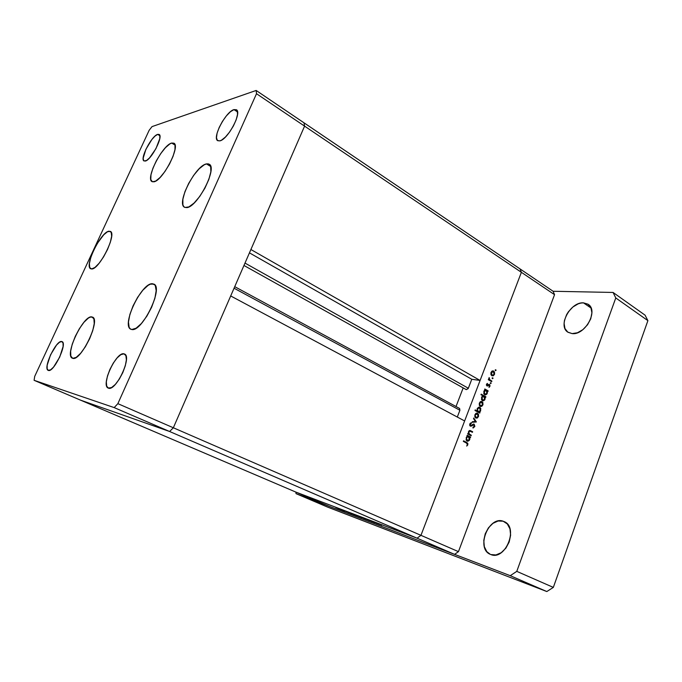<?xml version="1.0" encoding="UTF-8"?>
<svg xmlns="http://www.w3.org/2000/svg" width="682" height="682" viewBox="0 0 682 682"><rect width="100%" height="100%" fill="white"/><g stroke="black" fill="none" stroke-linecap="round" stroke-linejoin="round"><path stroke-width="1.02" d="M186.757 207.609L184.549 207.268C176.067 203.628 195.325 165.59 206.458 163.91L210.729 166.51L206.458 163.91L208.308 163.859L209.732 164.643L210.653 166.255L210.866 171.694L208.863 179.375L204.958 188.079L199.758 196.416L194.106 203.023L188.923 206.893L184.993 207.473L183.68 206.501L182.887 204.745L182.878 199.204L184.924 191.702L188.701 183.356L193.662 175.351L199.11 168.838L204.25 164.788L206.458 163.91L209.169 164.2C217.831 167.704 197.413 207.277 186.757 207.609M131.788 329.508L130.842 329.236C121.046 325.629 141.609 282.476 152.418 283.746L154.967 285.059L152.418 283.746L154.081 284.224L155.291 285.57L156.178 290.651L154.899 298.264L151.626 307.25L146.869 316.15L141.396 323.524L136.085 328.213L131.788 329.508L130.219 328.835L129.128 327.309L128.472 322.015L129.87 314.487L133.075 305.843L137.628 297.326L142.87 290.165L148.062 285.391L150.39 284.147L153.851 284.096C163.833 287.454 142.112 332.313 131.788 329.508M72.752 358.34L72.369 358.203C64.108 355.484 83.264 314.931 91.797 316.9L93.894 318.801L94.235 323.618L92.743 330.651L89.606 338.818L85.335 346.806L80.612 353.344L76.188 357.385L72.752 358.34L70.826 356.123L70.655 351.145L72.241 344.197L75.301 336.311L79.41 328.63L83.963 322.262L88.31 318.136L90.195 317.13L92.522 317.104C100.945 319.568 80.877 361.579 72.752 358.34M91.618 268.955L90.697 268.759C83.937 266.355 101.209 231.249 109.137 231.181L111.209 232.306L111.643 236.168L110.348 242.221L107.5 249.527L103.545 256.935L99.12 263.235L94.926 267.455L91.618 268.955L89.692 267.566L89.41 263.542L90.774 257.54L93.57 250.456L97.381 243.321L103.775 234.753L107.586 231.692L110.348 231.377C117.244 233.602 99.18 269.919 91.618 268.955M153.876 181.813L152.035 181.617C145.266 178.829 162.529 144.985 171.685 143.05L175.069 145.113L171.685 143.05L174.328 143.552L175.018 144.908L174.976 149.605L173.049 156.331L169.52 164.038L164.95 171.48L160.074 177.473L155.675 181.08L152.427 181.787L150.79 179.554L150.986 174.763L152.947 168.173L156.366 160.747L160.756 153.561L165.47 147.662L169.844 143.919L171.685 143.05L173.884 143.186C180.807 145.854 162.64 180.935 153.876 181.813M123.971 353.839L125.906 355.637L126.383 359.823L125.309 365.765L122.82 372.56L119.316 379.115L115.343 384.401L111.55 387.572L108.233 388.075C100.493 385.5 116.213 351.435 123.971 353.839L124.499 354.009C132.342 356.413 116 391.451 108.506 388.177L106.69 386.157L106.332 381.869L107.475 375.987L109.921 369.397L113.314 363.046L117.159 357.871L120.902 354.631L123.971 353.839M157.661 134.38L159.878 135.735L157.661 134.38L159.409 134.678L159.844 135.59L159.75 138.778L155.939 148.642L149.511 157.943L146.528 160.509L144.013 160.978C139.563 159.187 151.566 135.82 157.661 134.38L159.119 134.439C163.637 136.161 151.208 160.134 145.309 161.071L143.629 160.637L143.169 158.25L145.88 149.367L151.839 139.546L155.002 136.102L157.661 134.38M61.747 341.529L63.034 342.986L63.111 346.447L59.726 357.078L53.571 367.078L50.613 369.823L48.209 370.36C42.608 368.647 56.239 339.704 61.747 341.529L62.053 341.631C67.731 343.199 53.673 372.866 48.371 370.42L47.16 368.817L47.16 365.279L50.545 354.828L56.538 345.058L59.462 342.27L61.747 341.529M233.952 109.606L237.549 111.959L233.952 109.606L236.492 109.802L237.242 110.799L237.532 114.431L236.185 119.751L233.406 125.948L229.629 132.018L225.452 137.014L221.539 140.16L219.877 140.876L217.72 140.697C211.94 138.037 225.716 111.669 233.952 109.606L236.39 109.725C242.263 112.342 227.865 139.495 219.877 140.876L217.447 140.483L216.475 137.798L217.081 133.246L219.169 127.508L222.409 121.447L226.347 115.923L230.388 111.771L233.952 109.606M80.519 400.129L169.588 431.493L173.347 427.767L304.581 126.127L304.002 122.828L256.151 90.459L152.026 126.613L149.153 130.305L34.697 376.413L34.1 380.309L114.184 407.597L117.867 403.659L256.509 93.715L256.151 90.459L520.025 268.904L304.002 122.828L304.581 126.127L304.002 122.828L304.581 126.127L256.509 93.715L521.38 272.314L520.025 268.904L553.093 291.265L554.543 294.675L521.38 272.314L480.094 380.445L521.38 272.314L520.025 268.904L521.38 272.314L420.956 535.336L173.347 427.767L304.581 126.127L521.38 272.314L420.956 535.336L464.63 420.956L420.956 535.336L417.069 538.192L420.956 535.336L458.457 551.636L554.543 294.675L458.457 551.636L454.579 554.372L169.588 431.493L173.347 427.767L117.867 403.659L173.347 427.767L230.695 295.954L464.63 420.956L230.695 295.954L173.347 427.767L420.956 535.336L417.069 538.192L295.783 492.063L417.069 538.192L295.783 492.063L80.519 400.129L169.588 431.493L114.184 407.597L169.588 431.493L173.347 427.767L169.588 431.493L417.069 538.192L295.783 492.063L329.594 506.504L454.579 554.372L329.594 506.504L34.1 380.309L80.519 400.129L169.588 431.493L80.519 400.129M149.153 130.305L152.026 126.613L256.151 90.459L256.509 93.715L117.867 403.659L114.184 407.597L34.1 380.309L34.697 376.413L149.153 130.305M459.6 408.458L459.907 410.266L234.062 288.213L459.907 410.266L457.307 417.043L459.907 410.266L459.6 408.458L234.736 286.662M456.019 406.523L463.18 387.905L456.019 406.523M466.283 389.635L468.142 388.672L471.782 379.277L480.094 380.445L250.899 249.51L304.581 126.127L250.899 249.51L480.094 380.445L471.782 379.277L468.346 388.246L244.991 263.082L468.346 388.246L466.283 389.635L243.951 265.469M249.442 252.86L471.782 379.277L249.442 252.86M344.879 511.21L341.205 509.659L344.879 511.21M349.303 512.847L344.453 510.835L349.303 512.847M351.972 513.921L347.402 512.012L351.972 513.921M351.903 513.81L355.399 515.217L351.912 513.802M358.331 516.265L361.878 517.681L358.331 516.265M366.234 519.224L369.363 520.545L366.243 519.207M381.647 525.234L380.744 524.859L381.647 525.217M376.021 523L379.704 524.475L376.021 523M376.831 523.392L375.935 523.017L376.839 523.384M375.1 522.736L371.306 521.125L375.1 522.736M373.872 522.267L372.977 521.892L373.872 522.267M368.8 520.204L372.355 521.679L368.8 520.204M362.875 517.945L365.961 519.249L362.884 517.928M356.498 515.618L352.031 513.708L356.498 515.618M340.855 509.548L343.899 510.844L340.855 509.539M339.568 509.173L335.774 507.527L339.568 509.173M471.33 435.227L471.117 435.789L467.682 433.982L467.895 433.42L468.517 433.743L468.508 431.621L469.591 430.495L472.652 431.74L472.438 432.303L469.685 431.101L468.892 431.945L469.122 433.905L471.33 435.227L469.207 433.999L468.892 431.945L470.026 431.109L472.438 432.303L472.652 431.74L470.213 430.521L468.508 431.621L468.517 433.743L467.895 433.42L467.682 433.982L471.117 435.789L471.33 435.227L470.051 434.954L471.33 435.227M474.152 424.17L474.843 426.293L473.24 427.972L472.95 427.358L474.331 426.156L474.016 424.784L470.964 426.207L469.71 425.236L469.932 423.718L471.262 422.712L470.222 424.468L470.52 425.542L474.152 424.17L470.64 425.585L470.282 424.289L471.356 423.377L471.262 422.712L469.821 423.974L470.529 426.199L473.93 424.733L474.254 426.386L472.95 427.358L472.984 428.015L474.732 426.642L474.186 426.531L474.732 426.642L474.152 424.17L473.598 424.059L474.152 424.17M476.368 421.953L472.123 422.303L472.362 421.689L475.431 421.493L473.521 418.62L473.76 418.015L476.368 421.953L473.76 418.015L473.521 418.62L475.431 421.493L472.362 421.689L472.123 422.303L476.368 421.953M475.814 418.049L474.843 416.762L474.86 414.954L475.789 413.497L477.272 413.147L478.449 414.221L478.551 416.378L477.323 418.032L475.814 418.049L478.466 416.617L477.622 413.292L476.172 413.258L474.945 414.707L474.843 416.762L475.814 418.049M480.247 406.37L479.284 405.074L479.301 403.267L480.23 401.817L481.705 401.485L482.873 402.568L482.975 404.724L481.756 406.361L480.247 406.37L482.89 404.963L482.046 401.63L480.605 401.587L479.386 403.019L479.284 405.074L480.247 406.37M485.209 389.891L484.8 388.979L488.159 390.888L487.954 391.442L487.366 391.118L486.829 394.179L485.388 394.938L483.751 393.548L484.22 390.607L485.209 389.891L483.828 391.349L485.081 394.895L487.306 393.335L487.366 391.118L487.954 391.442L488.159 390.888L484.8 388.979L485.209 389.891M496.019 370.369L495.379 370.607L495.362 369.738L496.07 370.045L495.26 369.925L495.447 370.658L496.019 370.369L495.217 370.266L496.019 370.369M491.884 375.756L490.929 374.444L490.946 372.645L491.867 371.213L493.325 370.914L494.467 372.022L494.569 374.171L493.367 375.782L491.884 375.756L494.484 374.409L493.657 371.068L492.242 370.999L491.031 372.398L490.929 374.444L491.884 375.756M492.984 378.382L492.336 378.621L492.319 377.76L493.026 378.058L492.216 377.939L492.404 378.672L492.984 378.382L492.174 378.271L492.984 378.382M491.884 381.085L491.671 381.647L488.321 379.721L488.534 379.158L489.028 379.448L489.199 377.598L489.54 379.559L491.884 381.085L489.65 379.678L489.199 377.598L489.028 379.448L488.534 379.158L488.321 379.721L491.671 381.647L491.884 381.085L490.58 380.906L491.884 381.085M491.108 383.31L490.46 383.557L490.452 382.687L491.151 382.986L490.349 382.875L490.529 383.608L491.108 383.31L490.298 383.19L491.108 383.31M486.957 385.935L486.419 384.639L487.434 383.386L487.153 385.364L489.045 384.358L490.034 385.253L489.011 387.393L489.301 385.032L486.957 385.935L489.173 384.989L489.531 386.148L489.011 387.393L489.957 386.353L489.267 384.375L487.153 385.364L487.434 383.386L486.513 384.281L486.957 385.935L487.553 386.021L486.957 385.935M482.984 395.833L480.963 394.699L481.177 394.136L485.916 396.796L485.703 397.359L485.124 397.035L484.587 400.095L483.137 400.863L481.501 399.482L481.816 396.771L482.984 395.833L481.569 397.282L482.813 400.82L485.055 399.251L485.124 397.035L485.703 397.359L485.916 396.796L481.177 394.136L480.963 394.699L482.984 395.833M479.318 412.175L479.949 412.525L479.736 413.087L474.962 410.479L475.175 409.908L477.17 410.999L477.298 408.527L478.943 407.145L480.051 407.435L480.853 408.731L479.958 411.834L480.716 410.7L479.48 407.171L477.204 408.757L477.17 410.999L475.175 409.908L474.962 410.479L479.736 413.087L479.949 412.525L478.039 411.945L479.318 412.175M467.605 436.19L466.974 435.858L467.187 435.287L470.623 437.094L470.409 437.656L469.813 437.35L469.267 440.444L467.801 441.245L466.121 439.916L466.599 436.949L467.605 436.19L466.198 437.708L467.358 441.194L469.753 439.583L469.813 437.35L470.409 437.656L470.623 437.094L467.187 435.287L466.974 435.858L467.605 436.19M467.366 444.528L467.144 443.428L463.342 441.39L463.555 440.819L467.792 443.266L467.792 444.92L466.71 446.062L467.366 444.528L466.71 446.062L467.835 444.809L466.752 442.473L463.555 440.819L463.342 441.39L466.488 443.019L467.366 444.528M454.579 554.372L458.457 551.636L420.956 535.336L417.069 538.192L454.579 554.372M554.543 294.675L553.093 291.265L520.025 268.904L521.38 272.314L554.543 294.675M492.447 370.914L493.657 371.068L492.447 370.914M492.404 370.931L492.95 371.468L492.404 370.931M494.007 374.341L492.438 375.339L491.202 375.083L492.097 375.202L491.441 372.636L493.453 371.63L494.075 374.171L494.186 372.687L493.453 371.63L492.464 371.537L490.972 372.577L492.097 375.202L493.222 375.228L494.007 374.341M491.313 375.185L492.438 375.339M492.924 371.46L491.884 371.34M488.457 379.363L489.028 379.448L488.457 379.363M488.892 378.033L489.437 378.109L488.892 378.033M488.824 378.297L489.267 378.357L488.824 378.297M488.397 379.507L489.65 379.678L488.397 379.507M489.139 380.07L490.759 380.437L489.463 380.258L490.546 380.999L489.463 380.258M486.803 383.821L487.579 383.932L486.803 383.821M486.462 384.443L486.931 384.512L486.462 384.443M486.454 385.262L487.153 385.364L486.454 385.262M488.9 384.384L489.488 384.469L488.9 384.384M489.471 386.276L489.957 386.353L489.471 386.276M488.15 384.895L488.917 385.006L488.15 384.895M487.519 385.381L488.312 385.5L487.519 385.381M484.629 389.422L488.159 390.888L486.769 390.957L484.629 389.422M486.812 391.033L487.366 391.118L486.812 391.033M486.82 393.267L485.158 394.281L483.956 394.026L484.868 394.17L484.246 391.579L486.275 390.496L486.897 393.088L487.025 391.57L486.275 390.496L485.115 390.488L483.768 391.502L484.246 391.579L484.246 393.429L485.183 394.29L484.544 394.656L486.82 393.258M485.158 394.281L484.339 394.085M481.015 394.571L485.916 396.796L484.518 396.873L481.015 394.571M484.561 396.941L485.124 397.035L484.561 396.941M484.578 399.175L482.899 400.206L481.697 399.942L482.617 400.095L481.986 397.512L483.691 396.285L484.655 399.004L484.16 396.498L483.112 396.31L481.518 397.435L481.986 397.512L481.986 399.362L482.933 400.215L482.276 400.581L484.578 399.175M483.529 396.259L482.455 396.097M482.899 400.206L482.063 400.01M481.006 401.459L482.046 401.63L481.006 401.459M480.878 401.485L481.424 402.048L480.878 401.485M482.413 404.878L482.89 404.963L482.413 404.878M480.793 405.935L480.111 406.284L480.793 405.935M479.804 403.25L481.842 402.192L482.472 404.733L480.759 405.926L479.523 405.645L480.469 405.807L479.335 403.173L480.213 405.628L481.876 405.62L482.643 403.991L482.302 402.61L480.981 402.082L479.804 403.25M475.03 410.3L477.17 410.999L475.03 410.3M478.883 407.154L479.881 407.333L478.883 407.154M478.73 407.197L479.267 407.768L478.73 407.197M480.239 410.615L480.716 410.7L480.239 410.615M476.829 411.28L478.525 411.706L478.039 411.945L478.662 412.286L478.039 411.945L479.557 411.493L480.29 410.479L478.551 411.715L477.724 411.493M479.25 407.759L478.099 407.563M478.244 411.587L477.153 408.919L479.395 407.785L480.358 410.3L480.128 408.322L478.5 407.921L477.443 409.763L478.244 411.587M476.641 413.113L477.622 413.292L476.641 413.113M476.488 413.147L477.025 413.718L476.488 413.147M477.997 416.532L478.466 416.617L477.997 416.532M476.334 417.606L475.635 417.947L476.334 417.606M475.363 414.937L477.409 413.855L478.048 416.395L476.3 417.597L475.064 417.307L476.027 417.486L474.894 414.844L475.763 417.299L477.451 417.29L478.218 415.645L477.869 414.272L476.539 413.752L475.363 414.937M476.965 413.71L475.789 413.497M473.606 424.664L472.652 424.468M472.498 424.528L473.385 424.707L472.498 424.528M471.492 425.304L472.208 425.449L471.492 425.304M470.452 425.551L469.992 425.841L470.452 425.551M470.06 425.918L471.177 426.148L470.06 425.918M470.35 423.181L471.356 423.377L470.35 423.181M469.753 424.187L470.282 424.289L469.753 424.187M469.745 425.38L470.52 425.542L469.745 425.38M473.18 424.153L473.47 424.613L473.18 424.153M467.826 433.599L468.517 433.743L467.826 433.599M469.557 430.504L472.652 431.74L471.288 431.697L469.557 430.504M468.96 430.888L470.026 431.109L468.96 430.888M468.432 431.851L468.892 431.945L468.432 431.851M467.826 433.607L470.094 434.57L468.815 434.298L469.966 435.184L467.826 433.607M467.059 435.619L470.623 437.094L469.207 437.213L467.059 435.619M469.276 439.481L469.753 439.583L469.276 439.481M467.528 440.598L466.82 440.93L467.528 440.598M467.485 440.589L466.156 437.818L468.44 436.659L469.335 439.344L467.485 440.589L466.548 440.342M467.264 440.495L466.275 440.282L468.193 440.555L469.395 439.157L469.344 437.469L468.415 436.651L467.238 436.992L466.556 438.1L466.505 439.438L467.264 440.495M463.436 441.126L466.752 442.473L465.474 442.183L466.565 443.061L463.436 441.126M467.298 444.69L467.835 444.809L467.298 444.69M376.038 522.941L379.158 524.253L376.038 522.941M364.904 518.704L367.99 519.991L364.904 518.704M361.528 517.416L364.597 518.704L361.528 517.416M358.297 516.18L361.349 517.467L358.297 516.18M357.794 516.121L354.751 514.842L357.794 516.121M351.844 513.725L354.87 514.995L351.844 513.725M344.998 511.065L346.439 511.636L345.007 511.04M339.662 509.13L342.594 510.315L339.662 509.13M503.137 521.201L505.336 522.242L503.137 521.201L498.099 521.005L492.941 523.341L488.431 527.834L485.226 533.818L483.777 540.408L484.322 546.666L486.803 551.636L490.307 554.338C475.652 548.643 488.517 515.711 503.137 521.201L504.271 521.653C518.866 527.382 505.319 560.877 490.869 554.56L495.925 554.952L501.21 552.71L505.882 548.14L509.19 541.977L510.622 535.182L509.948 528.848L507.306 523.938L503.137 521.201M583.468 302.851L591.089 308.059L583.468 302.851L580.876 303.055L578.183 303.848L572.897 306.994L568.387 311.793L566.631 314.607L564.44 320.514L564.091 323.404L564.943 328.511L567.765 332.1L572.147 333.609L568.021 332.279C557.339 326.26 570.237 301.7 583.468 302.851L588.131 304.3C598.779 310.429 585.156 335.399 572.147 333.609L577.458 332.756L582.871 329.662L587.543 324.76L590.731 318.835L591.908 312.825L590.927 307.676L587.944 304.181L583.468 302.851M645.061 315.152L647.9 320.642L553.332 587.398L546.828 591.541L327.309 506.982L296.048 493.657L295.877 492.106L296.048 493.657L510.247 575.685L296.048 493.657L327.309 506.982L546.828 591.541L510.247 575.685L516.777 571.363L510.247 575.685L546.828 591.541L553.332 587.398L516.777 571.363L615.778 297.957L516.777 571.363L553.332 587.398L647.9 320.642L615.778 297.957L613.067 292.45L615.778 297.957L647.9 320.642L645.061 315.152L613.067 292.45L553.093 291.265L613.067 292.45L645.061 315.152M487.263 385.407L486.462 385.287M485.763 390.334L484.655 390.164M481.373 402.048L480.239 401.851M480.759 405.926L479.565 405.713M478.551 411.715L477.264 411.476M476.3 417.597L475.107 417.367M473.751 424.664L472.635 424.443M470.64 425.585L469.753 425.406M468.304 436.633L467.187 436.386"/></g></svg>
